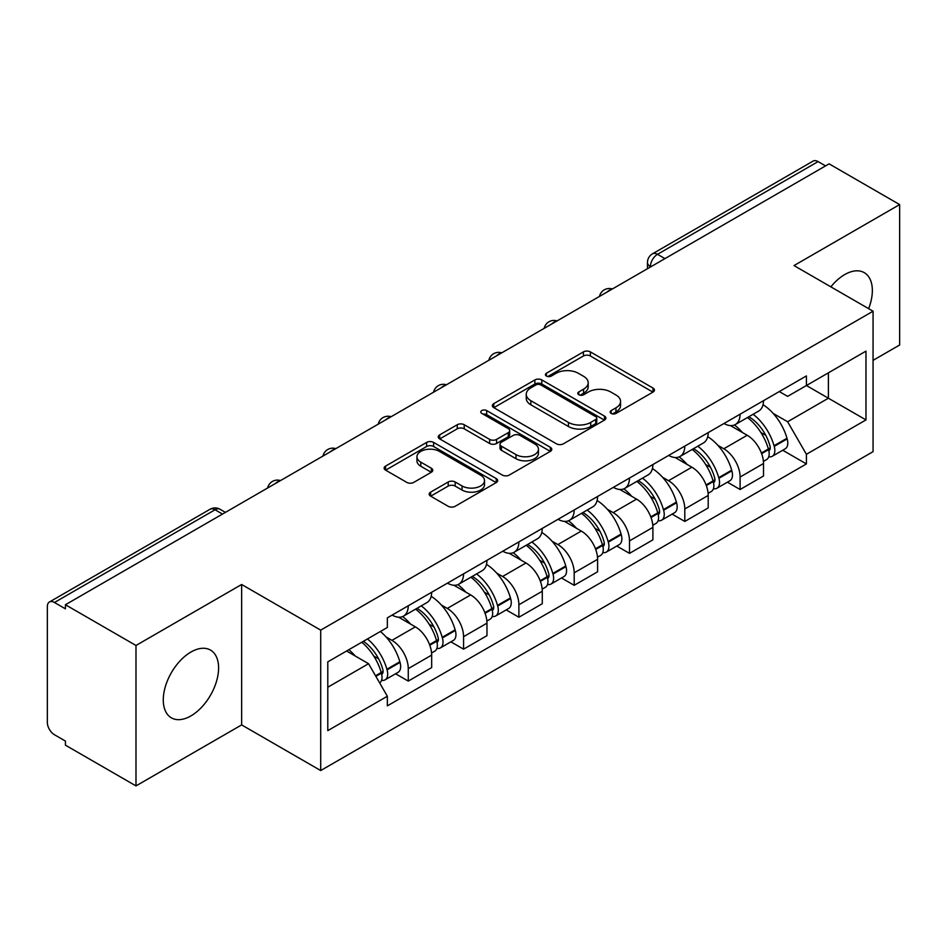 <?xml version="1.0" encoding="UTF-8"?>
<svg xmlns="http://www.w3.org/2000/svg" width="947" height="947" viewBox="0 0 947 947"><rect width="100%" height="100%" fill="white"/><g stroke="black" fill="none" stroke-linecap="round" stroke-linejoin="round"><path stroke-width="1.42" d="M611.158 413.425A3.445 1.989 0 0 0 616.035 413.425L653.004 392.082A4.924 2.841 0 0 0 654.448 390.069A4.924 2.841 0 0 0 653.004 388.057L590.372 351.893A4.924 2.841 0 0 0 583.411 351.893L546.431 373.236A3.445 1.989 0 0 0 545.425 374.645A3.445 1.989 0 0 0 546.431 376.054A3.445 1.989 0 0 0 551.308 376.054L556.09 373.296A15.744 9.091 0 0 1 578.357 373.296L583.577 376.302A15.744 9.091 0 0 1 588.194 382.73A15.744 9.091 0 0 1 583.577 389.158L578.795 391.928A3.445 1.989 0 0 0 577.788 393.336A3.445 1.989 0 0 0 578.795 394.733A3.445 1.989 0 0 0 583.672 394.733L588.454 391.975A15.744 9.091 0 0 1 610.72 391.975L615.941 394.994A15.744 9.091 0 0 1 620.557 401.421A15.744 9.091 0 0 1 615.941 407.849L611.158 410.607A3.445 1.989 0 0 0 610.152 412.016A3.445 1.989 0 0 0 611.158 413.425L611.158 410.607M190.939 715.896A39.111 22.574 120 0 0 216.484 681.438A39.111 22.574 120 0 0 210.494 650.092A39.111 22.574 120 0 0 190.939 652.033A39.111 22.574 120 0 0 165.382 686.492A39.111 22.574 120 0 0 171.383 717.838A39.111 22.574 120 0 0 190.939 715.896M868.636 308.675A39.111 22.574 120 0 0 864.256 272.653A39.111 22.574 120 0 0 844.7 274.583A39.111 22.574 120 0 0 830.862 286.858M430.636 492.132A4.924 2.841 0 0 0 429.192 494.145A4.924 2.841 0 0 0 430.636 496.145L448.203 506.302A4.924 2.841 0 0 0 455.164 506.302L496.228 482.591A4.924 2.841 0 0 0 497.672 480.579A4.924 2.841 0 0 0 496.228 478.566L433.596 442.403A4.924 2.841 0 0 0 426.635 442.403L385.571 466.113A4.924 2.841 0 0 0 384.127 468.126A4.924 2.841 0 0 0 385.571 470.126L406.796 482.39A4.924 2.841 0 0 0 413.756 482.39L431.335 472.245A4.924 2.841 0 0 0 432.767 470.233A4.924 2.841 0 0 0 431.335 468.22L420.799 462.148A13.163 7.6 0 0 1 416.952 456.774A13.163 7.6 0 0 1 425.073 449.754A13.163 7.6 0 0 1 439.42 451.399L480.662 475.205A13.163 7.6 0 0 1 484.521 480.579A13.163 7.6 0 0 1 476.388 487.598A13.163 7.6 0 0 1 462.041 485.953L455.164 481.987A4.924 2.841 0 0 0 448.203 481.987L430.636 492.132L430.636 496.145M320.702 630.134L241.639 584.488L135.989 645.475L65.426 604.742L829.099 163.855L899.65 204.588L794 265.574L873.063 311.22L320.702 630.134L320.702 770.55L873.063 451.648L873.063 311.22M556.434 443.812A4.924 2.841 0 0 0 563.394 443.812L604.458 420.101A4.924 2.841 0 0 0 605.902 418.101A4.924 2.841 0 0 0 604.458 416.088L541.814 379.925A4.924 2.841 0 0 0 534.866 379.925L493.801 403.623A4.924 2.841 0 0 0 492.357 405.636A4.924 2.841 0 0 0 493.801 407.648L556.434 443.812M483.171 414.17A3.445 1.989 0 0 1 486.663 414.656L486.663 410.56L550.349 447.327A4.924 2.841 0 0 1 551.793 449.34A4.924 2.841 0 0 1 550.349 451.352L509.285 475.051A4.924 2.841 0 0 1 502.324 475.051L439.68 438.887L439.68 434.874A4.924 2.841 0 0 0 438.236 436.875A4.924 2.841 0 0 0 439.68 438.887M439.68 434.874L457.259 424.73A4.924 2.841 0 0 1 464.219 424.73L489.623 439.396A4.924 2.841 0 0 0 496.583 439.396L508.243 432.661A4.924 2.841 0 0 0 509.675 430.648A4.924 2.841 0 0 0 508.243 428.648L481.786 413.377A3.445 1.989 0 0 1 480.78 411.969A3.445 1.989 0 0 1 482.911 410.134A3.445 1.989 0 0 1 486.663 410.56M135.989 645.475L135.989 785.903L65.426 745.171L65.426 741.075L54.441 734.73A10.026 5.789 -120 0 1 47.35 722.443L47.35 606.589A10.026 5.789 -120 0 1 49.422 601.996L210.033 509.273A10.026 5.789 60 0 1 215.04 509.77L54.441 602.493A10.026 5.789 -120 0 0 49.422 601.996M873.063 360.357L899.65 345.004L899.65 204.588M135.989 785.903L241.639 724.905L320.702 770.55M65.426 604.742L65.426 608.838L54.441 602.493M664.948 258.626L657.502 254.317A10.026 5.789 60 0 0 652.495 253.82L813.094 161.097A10.026 5.789 60 0 1 818.101 161.594L657.502 254.317A10.026 5.789 120 0 0 650.411 266.604L650.411 267.007M825.547 165.891L818.101 161.594M740.104 414.182A23.059 13.317 60 0 1 735.334 424.54L758.736 411.034A23.059 13.317 -120 0 0 763.507 400.676M717.897 445.374L723.804 448.771A23.059 13.317 60 0 1 740.104 477.028L763.507 463.509A23.059 13.317 -120 0 0 747.195 435.265L730.457 425.594M763.507 463.509L763.507 475.998L740.104 489.504L727.426 482.189M735.334 424.54A23.059 13.317 60 0 1 723.982 423.498M740.104 477.028L740.104 489.504M684.799 446.12A23.059 13.317 60 0 1 680.029 456.466L703.42 442.959A23.059 13.317 -120 0 0 708.202 432.601M672.11 514.114L684.799 521.442L708.202 507.935L708.202 495.447A23.059 13.317 -120 0 0 691.89 467.202L675.14 457.531M680.029 456.466A23.059 13.317 60 0 1 668.677 455.424M662.592 477.3L668.499 480.709A23.059 13.317 60 0 1 684.799 508.953L684.799 521.442M629.495 478.046A23.059 13.317 60 0 1 624.724 488.403L648.115 474.885A23.059 13.317 -120 0 0 652.897 464.539M616.805 546.052L629.495 553.368L652.897 539.861L652.897 527.372A23.059 13.317 -120 0 0 636.585 499.128L619.835 489.457M624.724 488.403A23.059 13.317 60 0 1 613.36 487.362M607.287 509.237L613.183 512.635A23.059 13.317 60 0 1 629.495 540.891L629.495 553.368M574.19 509.983A23.059 13.317 60 0 1 569.407 520.329L592.81 506.823A23.059 13.317 -120 0 0 597.581 496.465M561.5 577.978L574.19 585.305L597.593 571.799L597.593 559.31A23.059 13.317 -120 0 0 581.28 531.066L564.53 521.395M569.407 520.329A23.059 13.317 60 0 1 558.055 519.287M551.983 541.163L557.878 544.572A23.059 13.317 60 0 1 574.19 572.817L574.19 585.305M518.885 541.909A23.059 13.317 60 0 1 514.103 552.267L537.505 538.748A23.059 13.317 -120 0 0 542.276 528.402M506.195 609.915L518.885 617.231L542.276 603.724L542.276 591.236A23.059 13.317 -120 0 0 525.976 562.992L509.226 553.32M514.103 552.267A23.059 13.317 60 0 1 502.75 551.225M496.678 573.101L502.573 576.498A23.059 13.317 60 0 1 518.885 604.754L518.885 617.231M463.568 573.846A23.059 13.317 60 0 1 458.798 584.192L482.201 570.686A23.059 13.317 -120 0 0 486.971 560.328M450.879 641.841L463.568 649.168L486.971 635.662L486.971 623.173A23.059 13.317 -120 0 0 470.659 594.929L453.921 585.258M458.798 584.192A23.059 13.317 60 0 1 447.446 583.151M441.361 605.026L447.268 608.436A23.059 13.317 60 0 1 463.568 636.68L463.568 649.168M408.264 605.772A23.059 13.317 60 0 1 403.493 616.13L426.884 602.612A23.059 13.317 -120 0 0 431.666 592.266M395.574 673.767L408.264 681.094L431.666 667.588L431.666 655.099A23.059 13.317 -120 0 0 415.354 626.855L398.604 617.184M403.493 616.13A23.059 13.317 60 0 1 392.141 615.088M386.056 636.964L391.951 640.361A23.059 13.317 60 0 1 408.264 668.618L408.264 681.094M779.286 391.561L787.62 396.379L865.972 351.136L828.388 372.834L828.388 398.214L787.62 421.758L773.214 413.437M327.792 687.238L368.561 663.705L387.347 696.246L327.792 730.634L327.792 661.858L387.347 627.47L387.347 617.846L806.406 375.912L806.406 385.524L865.972 419.912L806.406 454.3L787.62 421.758M865.972 351.136L865.972 419.912M387.347 696.246L387.347 705.87L806.406 463.923L806.406 454.3M241.639 584.488L241.639 724.905M368.561 663.705L346.578 651.003M782.731 450.251L806.406 463.923M612.531 413.91L615.941 411.945A15.744 9.091 0 0 0 620.557 405.517L620.557 401.421M588.194 382.73L588.194 386.826A15.744 9.091 0 0 1 583.577 393.254L580.168 395.23M652.945 392.117L590.372 355.989A4.924 2.841 0 0 0 583.411 355.989L547.804 376.539M604.399 420.137L541.814 384.02A4.924 2.841 0 0 0 534.866 384.02L493.861 407.683M595.758 419.497A3.445 1.989 0 0 0 596.764 418.101A3.445 1.989 0 0 0 595.758 416.692L540.773 384.944A3.445 1.989 0 0 0 535.907 384.944L530.853 387.856A15.744 9.091 0 0 0 526.248 394.283A15.744 9.091 0 0 0 530.853 400.711L568.437 422.409A15.744 9.091 0 0 0 590.715 422.409L595.758 419.497L595.758 423.593A3.445 1.989 0 0 0 596.764 422.184L596.764 418.101M526.248 394.283L526.248 398.379A15.744 9.091 0 0 0 530.853 404.807L530.853 400.711M595.758 423.593L590.715 426.505A15.744 9.091 0 0 1 568.437 426.505L530.853 404.807M439.751 438.923L457.259 428.813L457.259 424.73M509.675 430.648L509.675 434.744A4.924 2.841 0 0 1 508.243 436.756L496.583 443.48A4.924 2.841 0 0 1 489.623 443.48L464.219 428.813A4.924 2.841 0 0 0 457.259 428.813M486.663 414.656L550.278 451.388M515.985 454.607A13.163 7.6 0 0 0 530.332 456.265A13.163 7.6 0 0 0 538.452 449.233A13.163 7.6 0 0 0 534.593 443.859L520.069 435.478A4.924 2.841 0 0 0 513.108 435.478L501.448 442.202A4.924 2.841 0 0 0 500.016 444.214A4.924 2.841 0 0 0 501.448 446.226L515.985 454.607L515.985 458.703A13.163 7.6 0 0 0 530.332 460.349A13.163 7.6 0 0 0 538.452 453.329L538.452 449.233M500.016 444.214L500.016 448.31A4.924 2.841 0 0 0 501.448 450.322L501.448 446.226M515.985 458.703L501.448 450.322M484.521 480.579L484.521 484.675A13.163 7.6 0 0 1 476.388 491.694A13.163 7.6 0 0 1 462.041 490.049L455.164 486.083A4.924 2.841 0 0 0 448.203 486.083L430.696 496.192M416.952 456.774L416.952 460.869A13.163 7.6 0 0 0 420.799 466.244L420.799 462.148M431.264 472.281L420.799 466.244M496.169 482.627L433.596 446.499A4.924 2.841 0 0 0 426.635 446.499L385.63 470.174M748.817 416.751A31.582 18.242 60 0 1 748.97 416.846A31.582 18.242 60 0 1 769.757 445.185L769.947 445.848A6.144 3.551 60 0 1 768.976 450.665A6.144 3.551 60 0 1 768.834 450.736M747.432 417.556A38.105 22.006 60 0 1 768.372 448.996L768.562 449.647A12.654 7.304 60 0 1 766.561 459.591L763.412 461.402M768.727 456.785A12.654 7.304 -120 0 0 772.231 456.312A12.654 7.304 -120 0 0 774.232 446.368L774.042 445.717A38.105 22.006 -120 0 0 753.102 414.277M763.033 404.724A38.105 22.006 60 0 1 786.981 438.248L787.17 438.899A12.654 7.304 60 0 1 785.17 448.842L772.231 456.312M734.434 424.978A38.105 22.006 60 0 1 742.389 432.495M760.914 432.542L765.78 435.348M693.512 448.689A31.582 18.242 60 0 1 693.666 448.771A31.582 18.242 60 0 1 714.452 477.122L714.642 477.773A6.144 3.551 60 0 1 713.671 482.603A6.144 3.551 60 0 1 713.529 482.674M692.127 449.482A38.105 22.006 60 0 1 713.067 480.922L713.257 481.573A12.654 7.304 60 0 1 711.256 491.517L708.107 493.34M713.422 488.723A12.654 7.304 -120 0 0 716.926 488.238A12.654 7.304 -120 0 0 718.927 478.306L718.737 477.643A38.105 22.006 -120 0 0 697.797 446.203M707.717 436.65A38.105 22.006 60 0 1 731.676 470.174L731.865 470.837A12.654 7.304 60 0 1 729.865 480.768L716.926 488.238M679.129 456.916A38.105 22.006 60 0 1 687.084 464.421M705.61 464.48L710.475 467.285M638.195 480.614A31.582 18.242 60 0 1 638.361 480.709A31.582 18.242 60 0 1 659.148 509.048L659.325 509.711A6.144 3.551 60 0 1 658.354 514.529A6.144 3.551 60 0 1 658.224 514.6M636.822 481.419A38.105 22.006 60 0 1 657.763 512.86L657.94 513.511A12.654 7.304 60 0 1 655.94 523.454L652.803 525.265M658.106 520.649A12.654 7.304 -120 0 0 661.622 520.175A12.654 7.304 -120 0 0 663.622 510.232L663.433 509.581A38.105 22.006 -120 0 0 642.492 478.14M652.412 468.587A38.105 22.006 60 0 1 676.371 502.111L676.56 502.762A12.654 7.304 60 0 1 674.56 512.706L661.622 520.175M623.824 488.841A38.105 22.006 60 0 1 631.779 496.358M650.305 496.406L655.158 499.211M582.89 512.552A31.582 18.242 60 0 1 583.056 512.635A31.582 18.242 60 0 1 603.831 540.986L604.02 541.637A6.144 3.551 60 0 1 603.05 546.466A6.144 3.551 60 0 1 602.908 546.537M581.505 513.345A38.105 22.006 60 0 1 602.446 544.785L602.635 545.436A12.654 7.304 60 0 1 600.635 555.38L597.486 557.203M602.801 552.586A12.654 7.304 -120 0 0 606.305 552.101A12.654 7.304 -120 0 0 608.305 542.169L608.128 541.506A38.105 22.006 -120 0 0 587.187 510.066M597.107 500.513A38.105 22.006 60 0 1 621.066 534.037L621.256 534.7A12.654 7.304 60 0 1 619.255 544.632L606.305 552.101M568.508 520.779A38.105 22.006 60 0 1 576.474 528.284M595 528.343L599.853 531.149M527.586 544.478A31.582 18.242 60 0 1 527.739 544.572A31.582 18.242 60 0 1 548.526 572.911L548.715 573.574A6.144 3.551 60 0 1 547.745 578.392A6.144 3.551 60 0 1 547.603 578.463M526.201 545.283A38.105 22.006 60 0 1 547.141 576.723L547.33 577.374A12.654 7.304 60 0 1 545.33 587.318L542.181 589.129M547.496 584.512A12.654 7.304 -120 0 0 551 584.039A12.654 7.304 -120 0 0 553.001 574.095L552.811 573.444A38.105 22.006 -120 0 0 531.871 542.004M541.802 532.451A38.105 22.006 60 0 1 565.761 565.975L565.939 566.626A12.654 7.304 60 0 1 563.938 576.569L551 584.039M513.203 552.705A38.105 22.006 60 0 1 521.17 560.222M539.695 560.269L544.549 563.074M472.281 576.415A31.582 18.242 60 0 1 472.435 576.498A31.582 18.242 60 0 1 493.221 604.849L493.411 605.5A6.144 3.551 60 0 1 492.44 610.33A6.144 3.551 60 0 1 492.298 610.401M470.896 577.208A38.105 22.006 60 0 1 491.836 608.649L492.026 609.3A12.654 7.304 60 0 1 490.025 619.243L486.876 621.066M492.191 616.45A12.654 7.304 -120 0 0 495.695 615.964A12.654 7.304 -120 0 0 497.696 606.033L497.506 605.37A38.105 22.006 -120 0 0 476.566 573.929M486.498 564.376A38.105 22.006 60 0 1 510.445 597.9L510.634 598.563A12.654 7.304 60 0 1 508.634 608.495L495.695 615.964M457.898 584.642A38.105 22.006 60 0 1 465.853 592.147M484.379 592.206L489.244 595.012M416.964 608.341A31.582 18.242 60 0 1 417.13 608.436A31.582 18.242 60 0 1 437.916 636.775L438.094 637.438A6.144 3.551 60 0 1 437.123 642.255A6.144 3.551 60 0 1 436.993 642.326M415.591 609.134A38.105 22.006 60 0 1 436.531 640.586L436.721 641.237A12.654 7.304 60 0 1 434.72 651.181L431.572 652.992M436.887 648.375A12.654 7.304 -120 0 0 440.391 647.902A12.654 7.304 -120 0 0 442.391 637.958L442.202 637.307A38.105 22.006 -120 0 0 421.261 605.867M431.181 596.314A38.105 22.006 60 0 1 455.14 629.838L455.329 630.489A12.654 7.304 60 0 1 453.329 640.432L440.391 647.902M402.593 616.568A38.105 22.006 60 0 1 410.548 624.085M429.074 624.132L433.939 626.938M363.364 641.32A31.582 18.242 60 0 1 382.6 668.712L382.789 669.363A6.144 3.551 60 0 1 381.819 674.193A6.144 3.551 60 0 1 381.688 674.264M361.766 642.244A38.105 22.006 60 0 1 381.227 672.512L381.404 673.163A12.654 7.304 60 0 1 379.664 682.941M381.57 680.313A12.654 7.304 -120 0 0 385.086 679.828A12.654 7.304 -120 0 0 387.086 669.896L386.897 669.233A38.105 22.006 -120 0 0 367.436 638.965M380.374 631.495A38.105 22.006 60 0 1 399.835 661.764L400.025 662.415A12.654 7.304 60 0 1 398.024 672.358L385.086 679.828M348.816 649.713A38.105 22.006 60 0 1 355.243 656.011M373.769 656.07L378.622 658.863M650.767 266.805L650.411 266.604A10.026 5.789 0 0 1 647.476 262.508L647.476 268.711M463.568 636.68L486.971 623.173M518.885 604.754L542.276 591.236M574.19 572.817L597.593 559.31M629.495 540.891L652.897 527.372M684.799 508.953L708.202 495.447M408.264 668.618L431.666 655.099M391.951 640.361L415.354 626.855M447.268 608.436L470.659 594.929M502.573 576.498L525.976 562.992M557.878 544.572L581.28 531.066M613.183 512.635L636.585 499.128M668.499 480.709L691.89 467.202M723.804 448.771L747.195 435.265M611.502 289.474A10.026 5.789 120 0 0 607.074 292.031M556.197 321.412A10.026 5.789 120 0 0 551.77 323.969M500.88 353.338A10.026 5.789 120 0 0 496.453 355.894M445.575 385.275A10.026 5.789 120 0 0 441.148 387.832M390.271 417.201A10.026 5.789 120 0 0 385.843 419.758M334.966 449.138A10.026 5.789 120 0 0 330.539 451.695M279.661 481.064A10.026 5.789 120 0 0 275.234 483.621M222.486 514.067L215.04 509.77A10.026 5.789 120 0 1 220.059 509.273A10.026 10.026 0 0 0 210.033 509.273M615.941 411.945L615.941 407.849M578.795 394.733L578.795 391.928M583.577 393.254L583.577 389.158M546.431 376.054L546.431 373.236M583.411 355.989L583.411 351.893M590.372 355.989L590.372 351.893M653.004 392.082L653.004 388.057M493.801 407.648L493.801 403.623M534.866 384.02L534.866 379.925M541.814 384.02L541.814 379.925M604.458 420.101L604.458 416.088M568.437 426.505L568.437 422.409M590.715 426.505L590.715 422.409M464.219 428.813L464.219 424.73M489.623 443.48L489.623 439.396M496.583 443.48L496.583 439.396M508.243 436.756L508.243 432.661M550.349 451.352L550.349 447.327M448.203 486.083L448.203 481.987M455.164 486.083L455.164 481.987M462.041 490.049L462.041 485.953M431.335 472.245L431.335 468.22M385.571 470.126L385.571 466.113M426.635 446.499L426.635 442.403M433.596 446.499L433.596 442.403M496.228 482.591L496.228 478.566M761.625 453.649L768.562 449.647M774.232 446.368L787.17 438.899M774.042 445.717L786.981 438.248M768.36 448.949L770.242 447.86M761.4 453.021L768.372 448.996M706.32 485.574L713.257 481.573M718.927 478.306L731.865 470.837M718.737 477.643L731.676 470.174M713.055 480.875L714.938 479.786M706.083 484.947L713.067 480.922M651.015 517.512L657.94 513.511M663.622 510.232L676.56 502.762M663.433 509.581L676.371 502.111M657.751 512.812L659.633 511.723M650.778 516.884L657.763 512.86M595.71 549.438L602.635 545.436M608.305 542.169L621.256 534.7M608.128 541.506L621.066 534.037M602.434 544.738L604.328 543.649M595.474 548.81L602.446 544.785M540.394 581.375L547.33 577.374M553.001 574.095L565.939 566.626M552.811 573.444L565.761 565.975M547.129 576.676L549.011 575.587M540.169 580.748L547.141 576.723M485.089 613.301L492.026 609.3M497.696 606.033L510.634 598.563M497.506 605.37L510.445 597.9M484.864 612.673L493.707 607.512M429.784 645.238L436.721 641.237M442.391 637.958L455.329 630.489M442.202 637.307L455.14 629.838M436.52 640.527L438.402 639.45M429.547 644.611L436.531 640.586M375.864 676.359L381.404 673.163M387.086 669.896L400.025 662.415M386.897 669.233L399.835 661.764M375.545 675.791L383.097 671.376M612.354 288.989A10.026 10.026 0 0 0 599.487 296.411M557.049 320.915A10.026 10.026 0 0 0 544.182 328.349M501.732 352.852A10.026 10.026 0 0 0 488.865 360.274M446.428 384.778A10.026 10.026 0 0 0 433.56 392.212M391.123 416.716A10.026 10.026 0 0 0 378.255 424.138M335.818 448.641A10.026 10.026 0 0 0 322.951 456.075M280.513 480.579A10.026 10.026 0 0 0 267.646 488.001M225.422 512.374L220.059 509.273M652.495 253.82A10.026 10.026 0 0 0 647.476 262.508"/></g></svg>
